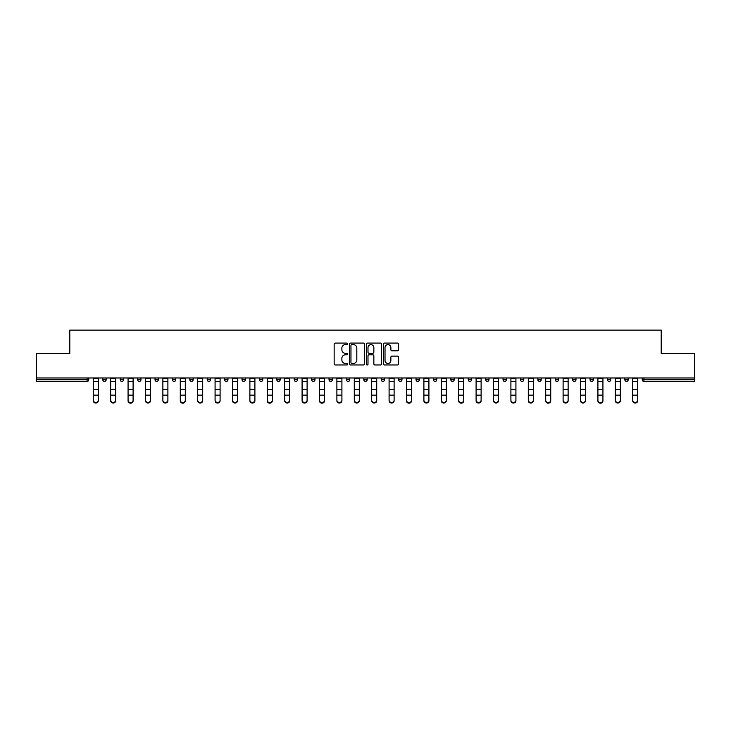 <?xml version="1.0" encoding="UTF-8"?>
<svg xmlns="http://www.w3.org/2000/svg" width="731" height="731" viewBox="0 0 731 731"><rect width="100%" height="100%" fill="white"/><g stroke="black" fill="none" stroke-linecap="round" stroke-linejoin="round"><path stroke-width="1.1" d="M347.654 343.853A0.768 0.768 0 0 0 346.887 343.086L335.255 343.086A1.096 1.096 0 0 0 334.158 344.182L334.158 363.892A1.096 1.096 0 0 0 335.255 364.979L346.887 364.979A0.768 0.768 0 0 0 347.654 364.212A0.768 0.768 0 0 0 346.887 363.453L345.379 363.453A3.5 3.5 0 0 1 341.88 359.944L341.88 358.3A3.5 3.5 0 0 1 345.379 354.8L346.887 354.8A0.768 0.768 0 0 0 347.654 354.032A0.768 0.768 0 0 0 346.887 353.265L345.379 353.265A3.5 3.5 0 0 1 341.88 349.765L341.88 348.12A3.5 3.5 0 0 1 345.379 344.621L346.887 344.621A0.768 0.768 0 0 0 347.654 343.853M397.5 350.807A1.096 1.096 0 0 0 398.596 349.71L398.596 344.182A1.096 1.096 0 0 0 397.5 343.086L384.579 343.086A1.096 1.096 0 0 0 383.483 344.182L383.483 363.892A1.096 1.096 0 0 0 384.579 364.979L397.5 364.979A1.096 1.096 0 0 0 398.596 363.892L398.596 357.212A1.096 1.096 0 0 0 397.5 356.116L391.971 356.116A1.096 1.096 0 0 0 390.875 357.212L390.875 360.52A2.933 2.933 0 0 1 387.942 363.453A2.933 2.933 0 0 1 385.018 360.52L385.018 347.545A2.933 2.933 0 0 1 387.942 344.621A2.933 2.933 0 0 1 390.875 347.545L390.875 349.71A1.096 1.096 0 0 0 391.971 350.807L397.5 350.807M36.55 377.964L36.55 353.53L69.792 353.53L69.792 330.11L661.208 330.11L661.208 353.53L694.45 353.53L694.45 377.964L36.55 377.964L36.55 379.745L87.08 379.745L87.08 377.964M364.541 344.182A1.096 1.096 0 0 0 363.444 343.086L350.524 343.086A1.096 1.096 0 0 0 349.436 344.182L349.436 363.892A1.096 1.096 0 0 0 350.524 364.979L363.444 364.979A1.096 1.096 0 0 0 364.541 363.892L364.541 344.182M367.556 343.086L380.476 343.086A1.096 1.096 0 0 1 381.564 344.182L381.564 363.892A1.096 1.096 0 0 1 380.476 364.979L374.939 364.979A1.096 1.096 0 0 1 373.852 363.892L373.852 355.896A1.096 1.096 0 0 0 372.755 354.8L369.082 354.8A1.096 1.096 0 0 0 367.995 355.896L367.995 364.212A0.768 0.768 0 0 1 367.227 364.979A0.768 0.768 0 0 1 366.459 364.212L366.459 344.182A1.096 1.096 0 0 1 367.556 343.086M88.753 377.964L88.753 379.745A1.672 1.672 0 0 1 87.08 381.418L36.55 381.418L36.55 379.745M694.45 377.964L694.45 381.418L643.92 381.418A1.672 1.672 0 0 1 642.247 379.745L642.247 377.964M102.806 377.964L102.806 379.745L102.806 377.964M87.08 381.418A1.672 1.672 0 0 0 88.753 379.745A1.672 1.672 0 0 1 87.08 381.418L87.08 379.745L88.753 379.745M104.478 381.418A1.672 1.672 0 0 1 102.806 379.745A1.672 1.672 0 0 0 104.478 381.418A1.672 1.672 0 0 0 106.15 379.745L106.15 377.964L106.15 379.745A1.672 1.672 0 0 1 104.478 381.418A1.672 1.672 0 0 1 102.806 379.745L106.15 379.745A1.672 1.672 0 0 1 104.478 381.418M120.213 377.964L120.213 379.745L120.213 377.964M123.557 377.964L123.557 379.745A1.672 1.672 0 0 1 121.885 381.418A1.672 1.672 0 0 1 120.213 379.745A1.672 1.672 0 0 0 121.885 381.418A1.672 1.672 0 0 0 123.557 379.745A1.672 1.672 0 0 1 121.885 381.418A1.672 1.672 0 0 1 120.213 379.745L123.557 379.745M137.611 377.964L137.611 379.745L137.611 377.964M140.955 377.964L140.955 379.745L140.955 377.964M155.009 379.745A1.672 1.672 0 0 0 156.69 381.418A1.672 1.672 0 0 0 158.362 379.745A1.672 1.672 0 0 1 156.69 381.418A1.672 1.672 0 0 0 158.362 379.745L158.362 377.964L158.362 379.745L155.009 379.745A1.672 1.672 0 0 0 156.69 381.418A1.672 1.672 0 0 1 155.009 379.745L155.009 377.964M172.415 379.745A1.672 1.672 0 0 0 174.088 381.418A1.672 1.672 0 0 0 175.76 379.745L175.76 377.964L175.76 379.745L172.415 379.745A1.672 1.672 0 0 0 174.088 381.418A1.672 1.672 0 0 1 172.415 379.745L172.415 377.964M193.158 377.964L193.158 379.745A1.672 1.672 0 0 1 191.485 381.418A1.672 1.672 0 0 1 189.813 379.745L189.813 377.964M208.892 381.418A1.672 1.672 0 0 0 210.565 379.745L210.565 377.964L210.565 379.745A1.672 1.672 0 0 1 208.892 381.418A1.672 1.672 0 0 1 207.22 379.745L207.22 377.964M224.618 377.964L224.618 379.745L224.618 377.964M227.962 377.964L227.962 379.745A1.672 1.672 0 0 1 226.29 381.418A1.672 1.672 0 0 1 224.618 379.745L227.962 379.745A1.672 1.672 0 0 1 226.29 381.418M245.36 377.964L245.36 379.745A1.672 1.672 0 0 1 243.688 381.418A1.672 1.672 0 0 1 242.016 379.745L242.016 377.964M261.095 381.418A1.672 1.672 0 0 0 262.767 379.745L262.767 377.964L262.767 379.745A1.672 1.672 0 0 1 261.095 381.418A1.672 1.672 0 0 1 259.423 379.745L259.423 377.964M280.165 377.964L280.165 379.745A1.672 1.672 0 0 1 278.493 381.418A1.672 1.672 0 0 1 276.821 379.745L276.821 377.964M294.218 377.964L294.218 379.745L294.218 377.964M297.572 377.964L297.572 379.745A1.672 1.672 0 0 1 295.9 381.418A1.672 1.672 0 0 1 294.218 379.745L297.572 379.745A1.672 1.672 0 0 1 295.9 381.418M314.97 377.964L314.97 379.745L311.625 379.745A1.672 1.672 0 0 0 313.297 381.418A1.672 1.672 0 0 1 311.625 379.745L311.625 377.964M330.695 381.418A1.672 1.672 0 0 0 332.367 379.745L332.367 377.964L332.367 379.745A1.672 1.672 0 0 1 330.695 381.418A1.672 1.672 0 0 1 329.023 379.745L329.023 377.964M349.774 377.964L349.774 379.745A1.672 1.672 0 0 1 348.102 381.418A1.672 1.672 0 0 1 346.43 379.745L346.43 377.964M363.828 377.964L363.828 379.745L363.828 377.964M367.172 377.964L367.172 379.745A1.672 1.672 0 0 1 365.5 381.418A1.672 1.672 0 0 1 363.828 379.745L367.172 379.745A1.672 1.672 0 0 1 365.5 381.418M384.57 377.964L384.57 379.745A1.672 1.672 0 0 1 382.898 381.418A1.672 1.672 0 0 1 381.226 379.745L381.226 377.964M398.633 379.745L401.977 379.745A1.672 1.672 0 0 1 400.305 381.418A1.672 1.672 0 0 0 401.977 379.745L401.977 377.964L401.977 379.745A1.672 1.672 0 0 1 400.305 381.418A1.672 1.672 0 0 1 398.633 379.745L398.633 377.964M419.375 377.964L419.375 379.745A1.672 1.672 0 0 1 417.703 381.418A1.672 1.672 0 0 1 416.03 379.745L416.03 377.964M433.428 377.964L433.428 379.745L433.428 377.964M436.782 377.964L436.782 379.745L436.782 377.964M450.835 377.964L450.835 379.745L450.835 377.964M454.179 377.964L454.179 379.745A1.672 1.672 0 0 1 452.507 381.418A1.672 1.672 0 0 1 450.835 379.745L454.179 379.745A1.672 1.672 0 0 1 452.507 381.418M468.233 377.964L468.233 379.745L468.233 377.964M471.577 377.964L471.577 379.745L471.577 377.964M485.64 377.964L485.64 379.745L485.64 377.964M488.984 377.964L488.984 379.745A1.672 1.672 0 0 1 487.312 381.418A1.672 1.672 0 0 1 485.64 379.745A1.672 1.672 0 0 0 487.312 381.418A1.672 1.672 0 0 0 488.984 379.745A1.672 1.672 0 0 1 487.312 381.418A1.672 1.672 0 0 1 485.64 379.745L488.984 379.745M506.382 377.964L506.382 379.745A1.672 1.672 0 0 1 504.71 381.418A1.672 1.672 0 0 1 503.038 379.745L503.038 377.964M523.78 377.964L523.78 379.745L520.435 379.745A1.672 1.672 0 0 0 522.108 381.418A1.672 1.672 0 0 1 520.435 379.745L520.435 377.964M541.187 377.964L541.187 379.745A1.672 1.672 0 0 1 539.515 381.418A1.672 1.672 0 0 1 537.842 379.745L537.842 377.964M555.24 377.964L555.24 379.745L555.24 377.964M558.585 377.964L558.585 379.745A1.672 1.672 0 0 1 556.912 381.418A1.672 1.672 0 0 1 555.24 379.745A1.672 1.672 0 0 0 556.912 381.418A1.672 1.672 0 0 1 555.24 379.745L558.585 379.745A1.672 1.672 0 0 1 556.912 381.418M575.991 377.964L575.991 379.745A1.672 1.672 0 0 1 574.31 381.418A1.672 1.672 0 0 1 572.638 379.745L572.638 377.964M593.389 377.964L593.389 379.745L590.045 379.745A1.672 1.672 0 0 0 591.717 381.418A1.672 1.672 0 0 1 590.045 379.745L590.045 377.964M610.787 377.964L610.787 379.745A1.672 1.672 0 0 1 609.115 381.418A1.672 1.672 0 0 1 607.443 379.745L607.443 377.964M628.194 377.964L628.194 379.745L624.85 379.745A1.672 1.672 0 0 0 626.522 381.418A1.672 1.672 0 0 1 624.85 379.745L624.85 377.964M139.283 381.418A1.672 1.672 0 0 1 137.611 379.745A1.672 1.672 0 0 0 139.283 381.418A1.672 1.672 0 0 0 140.955 379.745A1.672 1.672 0 0 1 139.283 381.418A1.672 1.672 0 0 1 137.611 379.745L140.955 379.745A1.672 1.672 0 0 1 139.283 381.418M313.297 381.418A1.672 1.672 0 0 0 314.97 379.745A1.672 1.672 0 0 1 313.297 381.418A1.672 1.672 0 0 1 311.625 379.745M435.1 381.418A1.672 1.672 0 0 1 433.428 379.745L436.782 379.745A1.672 1.672 0 0 1 435.1 381.418A1.672 1.672 0 0 0 436.782 379.745A1.672 1.672 0 0 1 435.1 381.418M469.905 381.418A1.672 1.672 0 0 1 468.233 379.745A1.672 1.672 0 0 0 469.905 381.418A1.672 1.672 0 0 0 471.577 379.745A1.672 1.672 0 0 1 469.905 381.418A1.672 1.672 0 0 1 468.233 379.745L471.577 379.745M522.108 381.418A1.672 1.672 0 0 0 523.78 379.745A1.672 1.672 0 0 1 522.108 381.418A1.672 1.672 0 0 1 520.435 379.745M591.717 381.418A1.672 1.672 0 0 0 593.389 379.745A1.672 1.672 0 0 1 591.717 381.418A1.672 1.672 0 0 1 590.045 379.745M628.194 379.745A1.672 1.672 0 0 1 626.522 381.418A1.672 1.672 0 0 0 628.194 379.745A1.672 1.672 0 0 1 626.522 381.418A1.672 1.672 0 0 1 624.85 379.745M351.73 344.621A0.768 0.768 0 0 0 350.962 345.388L350.962 362.686A0.768 0.768 0 0 0 351.73 363.453L353.32 363.453A3.5 3.5 0 0 0 356.819 359.944L356.819 348.12A3.5 3.5 0 0 0 353.32 344.621L351.73 344.621M373.852 347.6A2.933 2.933 0 0 0 370.919 344.676A2.933 2.933 0 0 0 367.995 347.6L367.995 352.168A1.096 1.096 0 0 0 369.082 353.265L372.755 353.265A1.096 1.096 0 0 0 373.852 352.168L373.852 347.6M93.276 395.773L93.276 400.286A2.513 2.275 0 0 0 98.292 400.286L98.292 400.89A2.513 2.275 180 0 1 93.276 400.89M98.292 400.286L98.292 377.964M93.276 400.286L93.276 377.964M110.673 395.773L110.673 400.286A2.513 2.275 0 0 0 115.69 400.286L115.69 400.89A2.513 2.275 180 0 1 110.673 400.89M128.071 395.773L128.071 400.286A2.513 2.275 0 0 0 133.097 400.286L133.097 400.89A2.513 2.275 180 0 1 130.584 403.174A2.513 2.275 180 0 1 128.071 400.89M145.478 395.773L145.478 400.286A2.513 2.275 0 0 0 150.495 400.286L150.495 400.89A2.513 2.275 180 0 1 145.478 400.89M162.876 395.773L162.876 400.286A2.513 2.275 0 0 0 167.892 400.286L167.892 400.89A2.513 2.275 180 0 1 162.876 400.89M180.274 395.773L180.274 400.286A2.513 2.275 0 0 0 185.299 400.286L185.299 400.89A2.513 2.275 180 0 1 182.787 403.174A2.513 2.275 180 0 1 180.274 400.89M115.69 400.286L115.69 377.964M110.673 400.286L110.673 377.964M133.097 400.286L133.097 377.964M128.071 400.286L128.071 377.964M150.495 400.286L150.495 377.964M145.478 400.286L145.478 377.964M167.892 400.286L167.892 377.964M162.876 400.286L162.876 377.964M185.299 400.286L185.299 377.964M180.274 400.286L180.274 377.964M197.681 395.773L197.681 400.286A2.513 2.275 0 0 0 202.697 400.286L202.697 400.89A2.513 2.275 180 0 1 197.681 400.89M202.697 400.286L202.697 377.964M197.681 400.286L197.681 377.964M215.078 395.773L215.078 400.286A2.513 2.275 0 0 0 220.095 400.286L220.095 400.89A2.513 2.275 180 0 1 215.078 400.89M220.095 400.286L220.095 377.964M215.078 400.286L215.078 377.964M232.485 395.773L232.485 400.286A2.513 2.275 0 0 0 237.502 400.286L237.502 400.89A2.513 2.275 180 0 1 232.485 400.89M237.502 400.286L237.502 377.964M232.485 400.286L232.485 377.964M249.883 395.773L249.883 400.286A2.513 2.275 0 0 0 254.9 400.286L254.9 400.89A2.513 2.275 180 0 1 249.883 400.89M254.9 400.286L254.9 377.964M249.883 400.286L249.883 377.964M267.281 395.773L267.281 400.286A2.513 2.275 0 0 0 272.307 400.286L272.307 400.89A2.513 2.275 180 0 1 269.794 403.174A2.513 2.275 180 0 1 267.281 400.89M272.307 400.286L272.307 377.964M267.281 400.286L267.281 377.964M284.688 395.773L284.688 400.286A2.513 2.275 0 0 0 289.704 400.286L289.704 400.89A2.513 2.275 180 0 1 284.688 400.89M289.704 400.286L289.704 377.964M284.688 400.286L284.688 377.964M302.086 395.773L302.086 400.286A2.513 2.275 0 0 0 307.102 400.286L307.102 400.89A2.513 2.275 180 0 1 302.086 400.89M307.102 400.286L307.102 377.964M302.086 400.286L302.086 377.964M319.484 395.773L319.484 400.286A2.513 2.275 0 0 0 324.509 400.286L324.509 400.89A2.513 2.275 180 0 1 321.996 403.174A2.513 2.275 180 0 1 319.484 400.89M324.509 400.286L324.509 377.964M319.484 400.286L319.484 377.964M336.89 395.773L336.89 400.286A2.513 2.275 0 0 0 341.907 400.286L341.907 400.89A2.513 2.275 180 0 1 336.89 400.89M341.907 400.286L341.907 377.964M336.89 400.286L336.89 377.964M354.288 395.773L354.288 400.286A2.513 2.275 0 0 0 359.305 400.286L359.305 400.89A2.513 2.275 180 0 1 354.288 400.89M359.305 400.286L359.305 377.964M354.288 400.286L354.288 377.964M371.695 395.773L371.695 400.286A2.513 2.275 0 0 0 376.712 400.286L376.712 400.89A2.513 2.275 180 0 1 371.695 400.89M376.712 400.286L376.712 377.964M371.695 400.286L371.695 377.964M389.093 395.773L389.093 400.286A2.513 2.275 0 0 0 394.11 400.286L394.11 400.89A2.513 2.275 180 0 1 389.093 400.89M394.11 400.286L394.11 377.964M389.093 400.286L389.093 377.964M406.491 395.773L406.491 400.286A2.513 2.275 0 0 0 411.516 400.286L411.516 400.89A2.513 2.275 180 0 1 409.004 403.174A2.513 2.275 180 0 1 406.491 400.89M411.516 400.286L411.516 377.964M406.491 400.286L406.491 377.964M423.898 395.773L423.898 400.286A2.513 2.275 0 0 0 428.914 400.286L428.914 400.89A2.513 2.275 180 0 1 423.898 400.89M428.914 400.286L428.914 377.964M423.898 400.286L423.898 377.964M441.296 395.773L441.296 400.286A2.513 2.275 0 0 0 446.312 400.286L446.312 400.89A2.513 2.275 180 0 1 441.296 400.89M446.312 400.89L446.312 377.964M441.296 400.286L441.296 377.964M458.693 395.773L458.693 400.286A2.513 2.275 0 0 0 463.719 400.286L463.719 400.89A2.513 2.275 180 0 1 461.206 403.174A2.513 2.275 180 0 1 458.693 400.89M463.719 400.89L463.719 377.964M458.693 400.286L458.693 377.964M476.1 395.773L476.1 400.286A2.513 2.275 0 0 0 481.117 400.286L481.117 400.89A2.513 2.275 180 0 1 476.1 400.89M481.117 400.89L481.117 377.964M476.1 400.286L476.1 377.964M493.498 395.773L493.498 400.286A2.513 2.275 0 0 0 498.515 400.286L498.515 400.89A2.513 2.275 180 0 1 493.498 400.89M498.515 400.89L498.515 377.964M493.498 400.286L493.498 377.964M510.905 395.773L510.905 400.286A2.513 2.275 0 0 0 515.922 400.286L515.922 400.89A2.513 2.275 180 0 1 510.905 400.89M515.922 400.286L515.922 377.964M510.905 400.286L510.905 377.964M528.303 395.773L528.303 400.286A2.513 2.275 0 0 0 533.319 400.286L533.319 400.89A2.513 2.275 180 0 1 528.303 400.89M533.319 400.89L533.319 377.964M528.303 400.286L528.303 377.964M545.701 395.773L545.701 400.286A2.513 2.275 0 0 0 550.726 400.286L550.726 400.89A2.513 2.275 180 0 1 548.213 403.174A2.513 2.275 180 0 1 545.701 400.89M550.726 400.89L550.726 377.964M545.701 400.286L545.701 377.964M563.108 395.773L563.108 400.286A2.513 2.275 0 0 0 568.124 400.286L568.124 400.89A2.513 2.275 180 0 1 563.108 400.89M568.124 400.286L568.124 377.964M563.108 400.286L563.108 377.964M580.505 395.773L580.505 400.286A2.513 2.275 0 0 0 585.522 400.286L585.522 400.89A2.513 2.275 180 0 1 580.505 400.89M585.522 400.89L585.522 377.964M580.505 400.286L580.505 377.964M597.903 395.773L597.903 400.286A2.513 2.275 0 0 0 602.929 400.286L602.929 400.89A2.513 2.275 180 0 1 600.416 403.174A2.513 2.275 180 0 1 597.903 400.89M602.929 400.286L602.929 377.964M597.903 400.286L597.903 377.964M615.31 395.773L615.31 400.286A2.513 2.275 0 0 0 620.327 400.286L620.327 400.89A2.513 2.275 180 0 1 615.31 400.89M620.327 400.286L620.327 377.964M615.31 400.286L615.31 377.964M632.708 395.773L632.708 400.286A2.513 2.275 0 0 0 637.724 400.286L637.724 400.89A2.513 2.275 180 0 1 632.708 400.89M637.724 400.286L637.724 377.964M632.708 400.286L632.708 377.964M643.92 377.964L643.92 379.745L694.45 379.745M642.247 379.745L643.92 379.745L643.92 381.418M174.088 381.418A1.672 1.672 0 0 0 175.76 379.745M191.485 381.418A1.672 1.672 0 0 0 193.158 379.745L189.813 379.745M210.565 379.745L207.22 379.745M243.688 381.418A1.672 1.672 0 0 0 245.36 379.745L242.016 379.745M262.767 379.745L259.423 379.745M278.493 381.418A1.672 1.672 0 0 0 280.165 379.745L276.821 379.745M332.367 379.745L329.023 379.745M348.102 381.418A1.672 1.672 0 0 0 349.774 379.745L346.43 379.745M382.898 381.418A1.672 1.672 0 0 0 384.57 379.745L381.226 379.745M417.703 381.418A1.672 1.672 0 0 0 419.375 379.745L416.03 379.745M504.71 381.418A1.672 1.672 0 0 0 506.382 379.745L503.038 379.745M539.515 381.418A1.672 1.672 0 0 0 541.187 379.745L537.842 379.745M574.31 381.418A1.672 1.672 0 0 0 575.991 379.745L572.638 379.745M609.115 381.418A1.672 1.672 0 0 0 610.787 379.745L607.443 379.745M93.276 389.404L98.292 389.404M93.276 395.16L98.292 395.16M93.276 381.418L98.292 381.418M93.276 378.302L98.292 378.302M110.673 389.404L115.69 389.404M110.673 395.16L115.69 395.16M110.673 381.418L115.69 381.418M110.673 378.302L115.69 378.302M128.071 389.404L133.097 389.404M128.071 395.16L133.097 395.16M128.071 381.418L133.097 381.418M128.071 378.302L133.097 378.302M145.478 389.404L150.495 389.404M145.478 395.16L150.495 395.16M145.478 381.418L150.495 381.418M145.478 378.302L150.495 378.302M162.876 389.404L167.892 389.404M162.876 395.16L167.892 395.16M162.876 381.418L167.892 381.418M162.876 378.302L167.892 378.302M180.274 389.404L185.299 389.404M180.274 395.16L185.299 395.16M180.274 381.418L185.299 381.418M180.274 378.302L185.299 378.302M197.681 389.404L202.697 389.404M197.681 395.16L202.697 395.16M197.681 381.418L202.697 381.418M197.681 378.302L202.697 378.302M215.078 389.404L220.095 389.404M215.078 395.16L220.095 395.16M215.078 381.418L220.095 381.418M215.078 378.302L220.095 378.302M232.485 389.404L237.502 389.404M232.485 395.16L237.502 395.16M232.485 381.418L237.502 381.418M232.485 378.302L237.502 378.302M249.883 389.404L254.9 389.404M249.883 395.16L254.9 395.16M249.883 381.418L254.9 381.418M249.883 378.302L254.9 378.302M267.281 389.404L272.307 389.404M267.281 395.16L272.307 395.16M267.281 381.418L272.307 381.418M267.281 378.302L272.307 378.302M284.688 389.404L289.704 389.404M284.688 395.16L289.704 395.16M284.688 381.418L289.704 381.418M284.688 378.302L289.704 378.302M302.086 389.404L307.102 389.404M302.086 395.16L307.102 395.16M302.086 381.418L307.102 381.418M302.086 378.302L307.102 378.302M319.484 389.404L324.509 389.404M319.484 395.16L324.509 395.16M319.484 381.418L324.509 381.418M319.484 378.302L324.509 378.302M336.89 389.404L341.907 389.404M336.89 395.16L341.907 395.16M336.89 381.418L341.907 381.418M336.89 378.302L341.907 378.302M354.288 389.404L359.305 389.404M354.288 395.16L359.305 395.16M354.288 381.418L359.305 381.418M354.288 378.302L359.305 378.302M371.695 389.404L376.712 389.404M371.695 395.16L376.712 395.16M371.695 381.418L376.712 381.418M371.695 378.302L376.712 378.302M389.093 389.404L394.11 389.404M389.093 395.16L394.11 395.16M389.093 381.418L394.11 381.418M389.093 378.302L394.11 378.302M406.491 389.404L411.516 389.404M406.491 395.16L411.516 395.16M406.491 381.418L411.516 381.418M406.491 378.302L411.516 378.302M423.898 389.404L428.914 389.404M423.898 395.16L428.914 395.16M423.898 381.418L428.914 381.418M423.898 378.302L428.914 378.302M441.296 389.404L446.312 389.404M441.296 395.16L446.312 395.16M441.296 381.418L446.312 381.418M441.296 378.302L446.312 378.302M458.693 389.404L463.719 389.404M458.693 395.16L463.719 395.16M458.693 381.418L463.719 381.418M458.693 378.302L463.719 378.302M476.1 389.404L481.117 389.404M476.1 395.16L481.117 395.16M476.1 381.418L481.117 381.418M476.1 378.302L481.117 378.302M493.498 389.404L498.515 389.404M493.498 395.16L498.515 395.16M493.498 381.418L498.515 381.418M493.498 378.302L498.515 378.302M510.905 389.404L515.922 389.404M510.905 395.16L515.922 395.16M510.905 381.418L515.922 381.418M510.905 378.302L515.922 378.302M528.303 389.404L533.319 389.404M528.303 395.16L533.319 395.16M528.303 381.418L533.319 381.418M528.303 378.302L533.319 378.302M545.701 389.404L550.726 389.404M545.701 395.16L550.726 395.16M545.701 381.418L550.726 381.418M545.701 378.302L550.726 378.302M563.108 389.404L568.124 389.404M563.108 395.16L568.124 395.16M563.108 381.418L568.124 381.418M563.108 378.302L568.124 378.302M580.505 389.404L585.522 389.404M580.505 395.16L585.522 395.16M580.505 381.418L585.522 381.418M580.505 378.302L585.522 378.302M597.903 389.404L602.929 389.404M597.903 395.16L602.929 395.16M597.903 381.418L602.929 381.418M597.903 378.302L602.929 378.302M615.31 389.404L620.327 389.404M615.31 395.16L620.327 395.16M615.31 381.418L620.327 381.418M615.31 378.302L620.327 378.302M632.708 389.404L637.724 389.404M632.708 395.16L637.724 395.16M632.708 381.418L637.724 381.418M632.708 378.302L637.724 378.302"/></g></svg>
